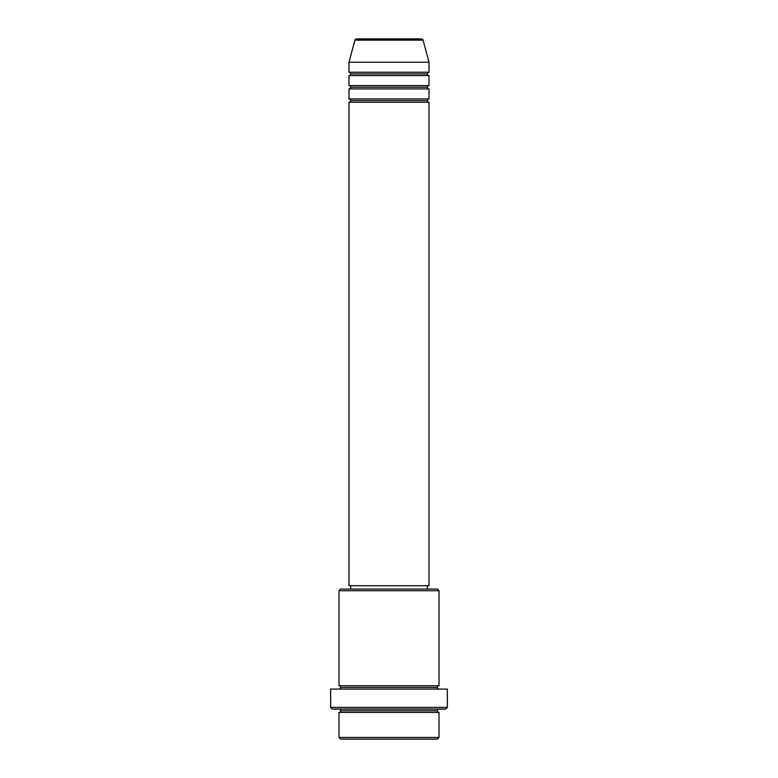 <?xml version="1.0" encoding="UTF-8"?>
<svg xmlns="http://www.w3.org/2000/svg" width="778" height="778" viewBox="0 0 778 778"><rect width="100%" height="100%" fill="white"/><g stroke="black" fill="none" stroke-linecap="round" stroke-linejoin="round"><path stroke-width="1.17" d="M421.481 38.9L356.519 38.9A1.663 1.663 0 0 0 354.914 40.135L423.086 40.135A1.663 1.663 0 0 0 421.481 38.9L356.519 38.9A1.663 1.663 0 0 0 354.914 40.135L348.991 62.24L429.009 62.24L423.086 40.135L354.914 40.135L348.991 62.24L348.991 72.247A1.663 1.663 0 0 1 350.654 73.91A1.663 1.663 0 0 1 348.991 75.573L348.991 85.58A1.663 1.663 0 0 1 350.654 87.243A1.663 1.663 0 0 1 348.991 88.916L348.991 98.913A1.663 1.663 0 0 1 350.654 100.586A1.663 1.663 0 0 1 348.991 102.249L348.991 585.727L429.009 585.727L429.009 102.249A1.663 1.663 0 0 1 427.346 100.586A1.663 1.663 0 0 1 429.009 98.913L429.009 88.916A1.663 1.663 0 0 1 427.346 87.243A1.663 1.663 0 0 1 429.009 85.58L429.009 75.573A1.663 1.663 0 0 1 427.346 73.91A1.663 1.663 0 0 1 429.009 72.247L429.009 62.24L348.991 62.24L348.991 72.247L429.009 72.247A1.663 1.663 0 0 0 427.346 73.91L350.654 73.91A1.663 1.663 0 0 0 348.991 72.247L429.009 72.247L429.009 62.24L423.086 40.135A1.663 1.663 0 0 0 421.481 38.9M338.984 737.437L340.657 739.1L437.343 739.1L439.016 737.437L338.984 737.437L439.016 737.437L439.016 712.424A1.663 1.663 0 0 1 437.343 710.761A1.663 1.663 0 0 1 439.016 709.089A1.663 1.663 0 0 0 437.343 710.761L340.657 710.761A1.663 1.663 0 0 1 338.984 712.424L338.984 737.437L338.984 712.424A1.663 1.663 0 0 0 340.657 710.761A1.663 1.663 0 0 0 338.984 709.089A1.663 1.663 0 0 1 340.657 710.761L437.343 710.761A1.663 1.663 0 0 0 439.016 712.424L338.984 712.424L439.016 712.424L439.016 737.437L437.343 739.1L340.657 739.1L338.984 737.437M439.016 590.726L437.343 589.053L340.657 589.053L338.984 590.726L439.016 590.726L338.984 590.726L338.984 685.749A1.663 1.663 0 0 1 340.657 687.421A1.663 1.663 0 0 1 338.984 689.084A1.663 1.663 0 0 0 340.657 687.421L437.343 687.421A1.663 1.663 0 0 1 439.016 685.749L439.016 590.726L439.016 685.749A1.663 1.663 0 0 0 437.343 687.421A1.663 1.663 0 0 0 439.016 689.084A1.663 1.663 0 0 1 437.343 687.421L340.657 687.421A1.663 1.663 0 0 0 338.984 685.749L439.016 685.749L338.984 685.749L338.984 590.726L340.657 589.053L437.343 589.053L439.016 590.726M330.65 707.426L332.313 709.089L445.687 709.089L447.35 707.426L330.65 707.426L447.35 707.426L447.35 689.084L330.65 689.084L330.65 707.426L330.65 689.084L447.35 689.084L447.35 707.426L445.687 709.089L332.313 709.089L330.65 707.426M348.991 98.913L429.009 98.913A1.663 1.663 0 0 0 427.346 100.586L350.654 100.586A1.663 1.663 0 0 0 348.991 98.913L348.991 88.916A1.663 1.663 0 0 0 350.654 87.243A1.663 1.663 0 0 0 348.991 85.58L429.009 85.58A1.663 1.663 0 0 0 427.346 87.243L350.654 87.243L427.346 87.243A1.663 1.663 0 0 0 429.009 88.916L348.991 88.916L429.009 88.916L429.009 98.913L348.991 98.913M429.009 102.249L348.991 102.249A1.663 1.663 0 0 0 350.654 100.586L427.346 100.586A1.663 1.663 0 0 0 429.009 102.249L429.009 585.727L348.991 585.727L348.991 102.249L429.009 102.249M427.346 589.053L427.346 585.727L427.346 589.053M350.654 585.727L350.654 589.053L350.654 585.727M429.009 75.573L348.991 75.573A1.663 1.663 0 0 0 350.654 73.91L427.346 73.91A1.663 1.663 0 0 0 429.009 75.573L429.009 85.58L348.991 85.58L348.991 75.573L429.009 75.573"/></g></svg>
